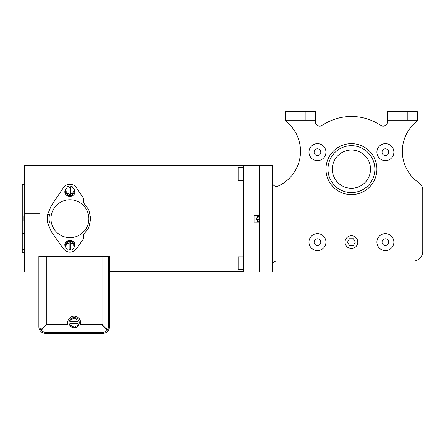 <?xml version="1.0" encoding="UTF-8"?>
<svg xmlns="http://www.w3.org/2000/svg" width="445" height="445" viewBox="0 0 445 445"><rect width="100%" height="100%" fill="white"/><g stroke="black" fill="none" stroke-linecap="round" stroke-linejoin="round"><path stroke-width="0.67" d="M24.636 216.554L23.958 216.554L23.958 220.798L24.636 220.798M102.022 272.001L46.291 272.001M39.922 256.409L108.391 256.409L108.391 326.791A5.418 5.418 0 0 1 102.973 332.204L45.34 332.204A5.418 5.418 0 0 1 39.922 326.791L39.922 256.604L46.291 256.604L46.291 324.511L42.987 327.815C40.206 329.662 41.407 330.863 43.254 328.076L46.558 324.778L67.679 324.778L67.679 322.658A6.475 6.475 0 0 1 74.154 316.184A6.475 6.475 0 0 1 80.634 322.658L80.634 324.778L101.755 324.778L105.059 328.076C106.906 330.863 108.107 329.662 105.326 327.815L102.022 324.511L102.022 256.604L109.453 256.604L109.453 326.791A6.475 6.475 0 0 1 102.973 333.266L45.34 333.266A6.475 6.475 0 0 1 38.86 326.791L38.86 256.604L39.922 256.604L39.922 326.791A5.418 5.418 0 0 0 45.34 332.204M38.86 257.594L38.86 272.596M74.154 327.754A5.095 5.095 0 0 0 79.249 322.658A5.095 5.095 0 0 0 74.154 317.563A5.095 5.095 0 0 0 69.064 322.658A5.095 5.095 0 0 0 74.154 327.754M74.154 327.298L78.175 324.978L78.175 320.339L74.154 318.019L70.138 320.339L70.138 324.978L74.154 327.298M78.175 323.509L70.138 323.509M78.175 321.807L70.138 321.807M88.861 218.718A18.946 18.946 0 0 1 69.915 237.663A18.946 18.946 0 0 1 50.969 218.718A18.946 18.946 0 0 1 69.915 199.772A18.946 18.946 0 0 1 88.861 218.718M83.332 202.497L88.783 209.74L90.741 218.718L88.778 227.707L83.332 234.938M47.648 222.951A22.667 22.667 0 0 1 47.665 214.401L49.562 214.401A20.804 20.804 0 0 0 49.545 222.951L47.648 222.951L51.381 231.767L63.407 248.85C67.762 253.233 72.101 253.233 76.429 248.85L83.332 239.037L83.332 234.621M83.332 202.814L83.332 197.997L76.534 187.829C74.198 183.262 65.66 183.234 63.296 187.829L51.069 206.118L47.665 214.401M69.131 249.167A5.095 4.367 180 0 0 69.915 249.222A5.095 4.367 180 0 0 70.833 249.15M74.104 247.337A5.095 4.367 180 0 0 74.521 246.719M72.235 243.231L70.833 243.231L70.833 250.112L72.235 250.112L74.554 246.675A5.095 4.367 180 0 0 75.01 244.856A5.095 4.367 180 0 0 69.915 240.489A5.095 4.367 180 0 0 64.82 244.856A5.095 4.367 180 0 0 65.276 246.663L65.276 244.856L67.596 241.413L72.235 241.413L74.554 244.856L74.554 246.675L72.235 243.231L72.235 241.413M65.309 246.719A5.095 4.367 180 0 0 65.727 247.337M67.596 243.231L65.276 246.675L67.596 250.112L69.131 250.112L69.131 243.231L67.596 243.231L67.596 241.413M69.131 243.231L69.131 242.136L70.833 242.136L70.833 243.231M69.131 249.016L70.833 249.016M69.075 187.534A5.095 4.433 180 0 1 69.915 187.473A5.095 4.433 180 0 1 70.772 187.54M73.809 189.047A5.095 4.433 180 0 1 75.01 191.906A5.095 4.433 180 0 1 69.915 196.34A5.095 4.433 180 0 1 64.82 191.906A5.095 4.433 180 0 1 66.021 189.047M74.554 191.906L72.235 195.399L67.596 195.399L65.276 191.906L65.276 190.171L67.596 186.678L69.075 186.678L69.075 194.71L70.772 194.71L70.772 186.678L72.235 186.678L74.554 190.171L74.554 191.906M69.075 187.723L70.772 187.723M74.554 190.171L72.235 193.664L72.235 195.399M72.235 193.664L70.772 193.664M69.075 193.664L67.596 193.664L67.596 195.399M67.596 193.664L65.276 190.171M43.254 328.076L41.185 329.878L41.402 329.278M24.636 184.714L22.25 184.714L22.25 233.219L24.636 233.219M24.636 252.643L22.25 252.643L22.25 249.372L24.636 249.372M22.25 249.372L22.25 233.219M39.922 213.255L39.922 224.102L24.636 224.102L24.636 165.351L39.922 165.351L39.922 213.255L24.636 213.255M24.636 224.102L24.636 272.001L38.732 272.001M39.922 224.102L39.922 256.604M259.513 272.001L259.513 222.044L254.056 222.044L254.056 215.308L259.513 215.308L259.513 165.351L259.513 272.001L243.548 272.001L243.548 165.351L272.284 165.351L272.284 272.001L259.513 272.001M254.056 222.044L257.644 222.044L257.644 219.524L256.326 219.524L256.326 217.828L259.34 217.828L259.34 217.01L259.34 217.828L257.644 217.828L257.644 215.308L254.056 215.308M257.644 219.524L259.34 219.524L259.34 220.347L259.268 219.524M322.063 125.434A52.649 52.649 0 0 1 380.781 125.434A52.649 52.649 0 0 0 322.063 125.434A4.244 4.244 0 0 1 315.455 121.908L315.455 120.156L305.91 120.156L305.91 111.734L285.495 111.734L285.495 120.94A38.209 38.209 0 0 1 278.309 185.999A38.209 38.209 0 0 0 295.903 133.122A38.209 38.209 0 0 1 278.309 185.999A4.244 4.244 0 0 1 272.284 182.144M422.75 189.904L422.75 251.292L422.75 189.904A8.494 8.494 0 0 0 419.04 182.884A38.209 38.209 0 0 1 417.349 120.94L417.349 120.156L407.837 120.156L407.837 111.734L387.389 111.734L387.389 121.908A4.244 4.244 0 0 1 380.781 125.434M272.284 265.387A4.244 4.244 0 0 1 276.529 261.143L282.981 261.143M345.053 242.119A6.369 6.369 0 0 0 351.422 248.488A6.369 6.369 0 0 0 357.791 242.119A6.369 6.369 0 0 0 351.422 235.75A6.369 6.369 0 0 0 345.053 242.119M349.47 238.737L347.517 242.119L349.47 245.501L353.375 245.501L355.327 242.119L353.375 238.737L349.47 238.737L347.517 242.119L349.47 245.501L353.375 245.501L355.327 242.119L353.375 238.737L349.47 238.737M243.548 167.643L238.114 167.643L238.114 180.381L243.548 180.381M243.548 256.971L238.114 256.971L238.114 269.709L243.548 269.709M370.529 169.133A19.107 19.107 0 0 0 351.422 150.032A19.107 19.107 0 0 0 332.315 169.133A19.107 19.107 0 0 0 351.422 188.241A19.107 19.107 0 0 0 370.529 169.133M376.898 169.133A25.476 25.476 0 0 1 351.422 194.61A25.476 25.476 0 0 1 325.946 169.133A25.476 25.476 0 0 1 351.422 143.663A25.476 25.476 0 0 1 376.898 169.133A25.476 25.476 0 0 0 351.422 143.663A25.476 25.476 0 0 0 325.946 169.133M382.049 242.119A3.338 3.338 0 0 1 385.387 238.781A3.338 3.338 0 0 1 388.724 242.119A3.338 3.338 0 0 1 385.387 245.456A3.338 3.338 0 0 1 382.049 242.119M393.881 242.119A8.494 8.494 0 0 1 385.387 250.613A8.494 8.494 0 0 1 376.898 242.119A8.494 8.494 0 0 1 385.387 233.631A8.494 8.494 0 0 1 393.881 242.119M314.12 242.119A3.338 3.338 0 0 1 317.457 238.781A3.338 3.338 0 0 1 320.795 242.119A3.338 3.338 0 0 1 317.457 245.456A3.338 3.338 0 0 1 314.12 242.119M325.946 242.119A8.494 8.494 0 0 1 317.457 250.613A8.494 8.494 0 0 1 308.964 242.119A8.494 8.494 0 0 1 317.457 233.631A8.494 8.494 0 0 1 325.946 242.119M314.12 152.151A3.338 3.338 0 0 1 317.457 148.814A3.338 3.338 0 0 1 320.795 152.151A3.338 3.338 0 0 1 317.457 155.489A3.338 3.338 0 0 1 314.12 152.151M325.946 152.151A8.494 8.494 0 0 1 317.457 160.645A8.494 8.494 0 0 1 308.964 152.151A8.494 8.494 0 0 1 317.457 143.663A8.494 8.494 0 0 1 325.946 152.151M382.049 152.151A3.338 3.338 0 0 1 385.387 148.814A3.338 3.338 0 0 1 388.724 152.151A3.338 3.338 0 0 1 385.387 155.489A3.338 3.338 0 0 1 382.049 152.151M393.881 152.151A8.494 8.494 0 0 1 385.387 160.645A8.494 8.494 0 0 1 376.898 152.151A8.494 8.494 0 0 1 385.387 143.663A8.494 8.494 0 0 1 393.881 152.151M407.837 111.734L417.349 111.734L417.349 120.156M407.837 120.156L387.389 120.156M305.91 111.734L315.455 111.734L315.455 120.156M285.495 120.156L305.91 120.156M412.899 261.143A9.851 9.851 0 0 0 422.75 251.292M295.041 120.156L295.041 111.734M396.968 120.156L396.968 111.734M318.169 125.868A4.244 4.244 0 0 1 315.455 121.908M327.987 169.133A23.435 23.435 0 0 0 351.422 192.574A23.435 23.435 0 0 0 374.857 169.133A23.435 23.435 0 0 0 351.422 145.699A23.435 23.435 0 0 0 327.987 169.133M75.01 244.856L75.01 244.305M64.82 244.856L64.82 244.305M243.548 271.75L109.453 271.75M243.548 165.607L39.922 165.607M257.644 215.308L259.34 217.01M257.644 222.044L259.34 220.347"/></g></svg>
